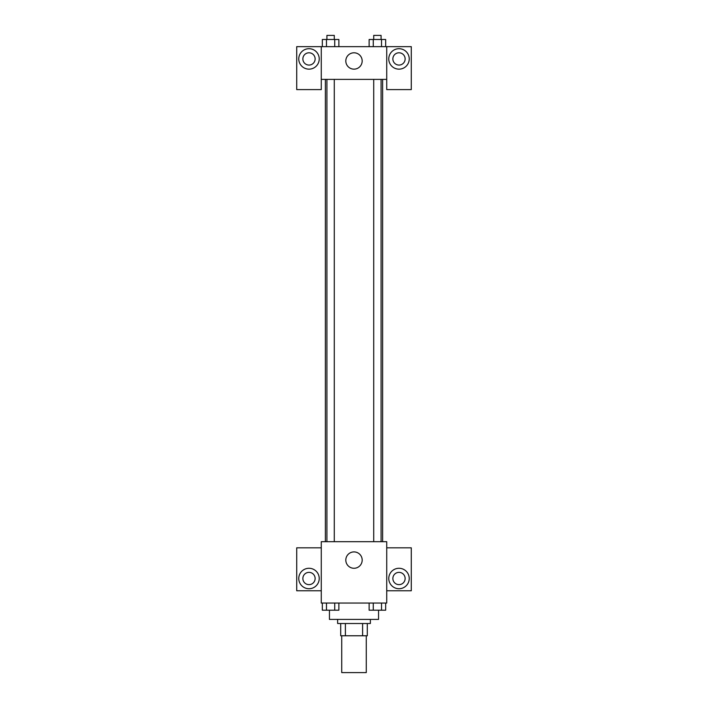 <?xml version="1.0" encoding="UTF-8"?>
<svg xmlns="http://www.w3.org/2000/svg" width="708" height="708" viewBox="0 0 708 708"><rect width="100%" height="100%" fill="white"/><g stroke="black" fill="none" stroke-linecap="round" stroke-linejoin="round"><path stroke-width="1.06" d="M341.725 635.775L341.725 672.6L366.275 672.6L366.275 635.775M362.611 623.509L362.611 635.775L340.707 635.775L340.707 623.509M362.611 635.775L367.293 635.775L367.293 623.509L367.293 635.775M370.364 619.411L370.364 623.509L337.636 623.509L337.636 619.411M345.389 623.509L345.389 635.775M329.45 610.243L329.45 619.411L378.55 619.411L378.55 610.243M386.727 603.048L321.273 603.048L321.273 541.682L386.727 541.682L386.727 603.048M308.998 588.729A10.231 10.231 0 0 1 300.139 573.391A10.231 10.231 0 0 1 317.857 573.391A10.231 10.231 0 0 1 308.998 588.729M321.273 590.773L296.723 590.773L296.723 547.815L321.273 547.815M302.865 578.507A6.133 6.133 0 0 1 308.998 572.365A6.133 6.133 0 0 1 315.131 578.507A6.133 6.133 0 0 1 308.998 584.64A6.133 6.133 0 0 1 302.865 578.507M354 568.276A8.186 8.186 0 0 1 346.911 556.001A8.186 8.186 0 0 1 361.089 556.001A8.186 8.186 0 0 1 354 568.276M399.002 588.729A10.231 10.231 0 0 1 390.143 573.391A10.231 10.231 0 0 1 407.861 573.391A10.231 10.231 0 0 1 399.002 588.729M386.727 590.773L411.277 590.773L411.277 547.815L386.727 547.815M392.869 578.507A6.133 6.133 0 0 1 399.002 572.365A6.133 6.133 0 0 1 405.135 578.507A6.133 6.133 0 0 1 399.002 584.64A6.133 6.133 0 0 1 392.869 578.507M382.639 79.385L382.639 541.682M373.718 541.682L373.718 79.385M334.282 79.385L334.282 541.682M386.727 79.385L386.727 89.606L411.277 89.606L411.277 46.648L386.727 46.648L386.727 79.385L321.273 79.385L321.273 89.606L296.723 89.606L296.723 46.648L321.273 46.648L321.273 79.385M315.131 58.923A6.133 6.133 0 0 1 308.998 65.065A6.133 6.133 0 0 1 302.865 58.923A6.133 6.133 0 0 1 308.998 52.79A6.133 6.133 0 0 1 315.131 58.923M308.998 69.154A10.231 10.231 0 0 1 300.139 53.808A10.231 10.231 0 0 1 317.857 53.808A10.231 10.231 0 0 1 308.998 69.154M405.135 58.923A6.133 6.133 0 0 1 395.931 64.242A6.133 6.133 0 0 1 395.931 53.613A6.133 6.133 0 0 1 405.135 58.923M399.002 69.154A10.231 10.231 0 0 1 390.143 53.808A10.231 10.231 0 0 1 407.861 53.808A10.231 10.231 0 0 1 399.002 69.154M386.727 46.648L321.273 46.648M345.814 60.968A8.186 8.186 0 0 1 358.089 53.888A8.186 8.186 0 0 1 358.089 68.056A8.186 8.186 0 0 1 345.814 60.968M385.665 46.648L385.665 39.489L369.134 39.489L369.134 46.648M381.532 39.489L381.532 46.648M373.266 39.489L373.266 46.648M373.718 39.489L373.718 35.4L381.081 35.4L381.081 39.489M338.866 46.648L338.866 39.489L322.335 39.489L322.335 46.648M334.734 39.489L334.734 46.648M326.468 39.489L326.468 46.648M326.919 39.489L326.919 35.4L334.282 35.4L334.282 39.489M385.665 603.048L385.665 610.207L369.134 610.207L369.134 603.048M381.532 603.048L381.532 610.207M373.266 603.048L373.266 610.207M381.081 610.207L373.718 610.207M338.866 603.048L338.866 610.207L322.335 610.207L322.335 603.048M334.734 603.048L334.734 610.207M326.468 603.048L326.468 610.207M334.282 610.207L326.919 610.207M325.361 79.385L325.361 541.682M381.081 541.682L381.081 79.385M326.919 79.385L326.919 541.682"/></g></svg>
